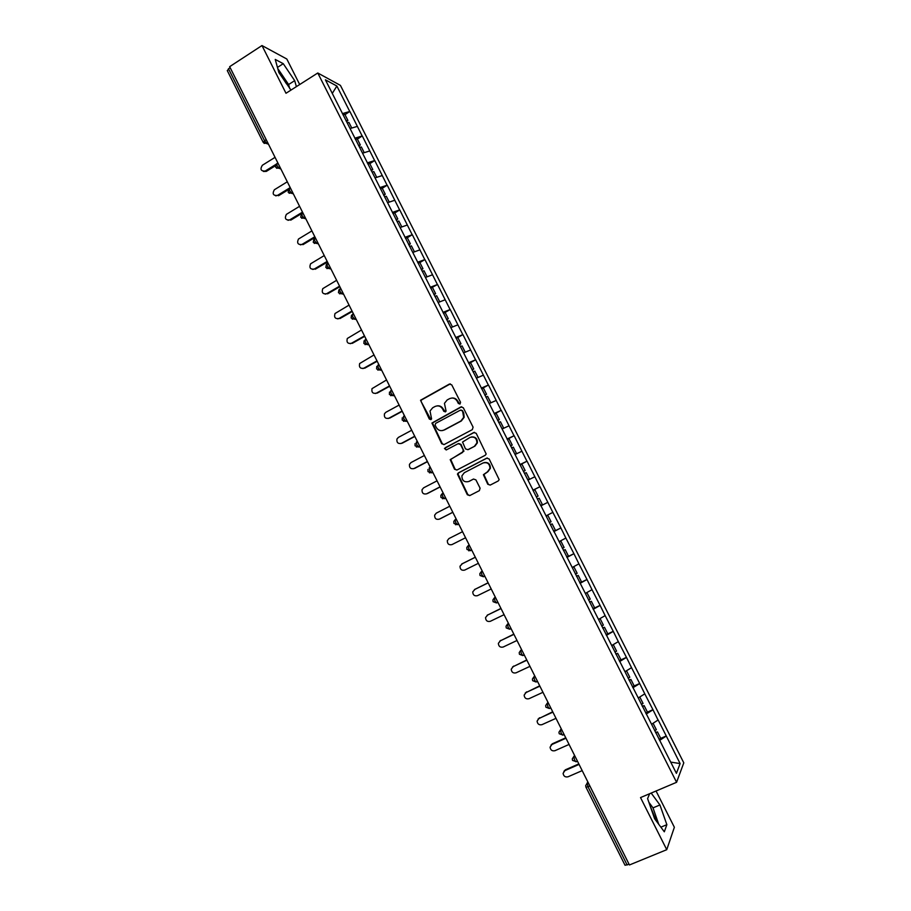 <?xml version="1.0" encoding="UTF-8"?>
<svg xmlns="http://www.w3.org/2000/svg" width="911" height="911" viewBox="0 0 911 911"><rect width="100%" height="100%" fill="white"/><g stroke="black" fill="none" stroke-linecap="round" stroke-linejoin="round"><path stroke-width="1.37" d="M460.021 404.029L460.545 402.286L451.754 384.863L449.362 384.078L420.54 400.248L429.32 419.049L430.983 419.607L431.575 418.889L430.026 410.998L432.702 407.752L435.037 406.5C438.214 405.179 440.753 406.033 442.655 409.039L443.782 411.294L445.445 411.852L446.06 411.089L444.443 403.334L447.199 399.94L449.544 398.676C452.744 397.355 455.295 398.198 457.208 401.216L458.347 403.471L460.021 404.029M656.512 821.301L650.352 806.542M278.732 72.037L286.532 83.88M487.772 484.253L490.198 485.096L498.226 480.962L499.171 479.641L489.139 458.973L486.725 458.153L458.335 472.911L457.447 474.073L467.332 494.753L469.734 495.595L479.345 490.665L480.097 488.205L475.906 479.869L473.504 479.038L468.744 481.509C464.234 482.523 461.957 480.644 461.911 475.861L464.314 472.707L483.012 462.993C487.408 461.923 489.719 463.722 489.947 468.402L487.465 471.83L483.399 474.699L487.772 484.253L490.243 485.062M640.524 797.58L666.75 849.69L629.433 864.972L229.652 66.674L261.981 45.55L285.997 93.264L317.78 72.994L676.588 782.298L640.524 797.58M472.331 429.628L473.082 427.145L463.3 407.752L460.898 406.944L431.928 423.046L441.721 443.748L444.101 444.557L472.331 429.628M476.202 433.317L486.189 453.997L485.267 455.261L456.901 470.042L454.509 469.222L450.205 459.611L462.526 452.482L463.266 450.011L460.499 444.511L458.108 443.703L446.219 449.966L444.466 448.44L473.788 432.509L476.202 433.317M317.78 72.994L340.429 85.395L683.797 762.849L676.588 782.298M660.737 738.365L666.26 735.963L658.152 719.952L651.57 724.279M666.26 735.963L680.107 763.577L676.406 773.348L554.309 532.081M541.009 505.81L554.195 532.149M532.81 489.913L540.883 505.867M532.924 489.845L519.566 463.745M519.691 463.699L325.409 79.826L336.865 86.033L349.756 111.484L342.365 113.624M344.996 114.661L349.756 111.484M349.938 111.575L362.168 135.99L354.812 138.21M357.385 139.132L362.168 135.99M362.35 136.081L374.626 160.575L367.292 162.875M369.809 163.684L374.626 160.575M374.797 160.643L387.107 185.218L379.819 187.609M382.267 188.292L387.107 185.218M387.289 185.286L399.633 209.94L392.368 212.411M394.77 212.98L399.633 209.94M399.804 209.997L412.193 234.742L404.962 237.293M407.297 237.737L412.193 234.742M412.364 234.787L424.799 259.612L417.591 262.243M419.869 262.573L424.799 259.612M424.959 259.646L437.428 284.551L430.254 287.272M430.709 288.161L437.428 284.551M437.587 284.585L450.102 309.569L442.962 312.371M444.807 312.632L450.102 309.569M450.25 309.581L462.811 334.656L455.705 337.548M457.015 337.947L462.811 334.656M462.959 334.667L475.565 359.822L468.482 362.806M469.097 363.421L475.565 359.822M475.701 359.822L488.353 385.057L481.293 388.132M484.8 395.044L486.542 394.269L483.377 388.029L481.634 388.792L488.353 385.057M488.49 385.046L501.175 410.371L494.149 413.526M494.4 414.004L501.175 410.371M501.301 410.349L514.032 435.765L507.051 439.011M507.222 439.353L514.032 435.765M514.157 435.731L526.934 461.228L519.976 464.553M520.09 464.769L526.934 461.228M527.059 461.182L539.87 486.759L532.946 490.186M532.992 490.266L539.87 486.759M539.984 486.713L552.852 512.381L546.076 515.831M553.831 531.443L560.88 527.947L552.852 512.381M560.88 527.947L565.868 538.071L559.126 541.612M566.836 557.133L573.919 553.683L565.868 538.071M573.919 553.683L578.918 563.841L572.222 567.473M579.874 582.903L586.991 579.487L578.918 563.841M586.991 579.487L592.013 589.69L585.34 593.414M592.959 608.742L600.098 605.371L592.013 589.69M600.098 605.371L605.143 615.62L598.504 619.423M606.077 634.671L613.251 631.334L605.143 615.62M613.251 631.334L618.318 641.617L611.714 645.523M619.867 660.384L626.449 657.366L618.318 641.617M626.449 657.366L631.539 667.695L624.957 671.692M633.646 686.199L639.681 683.489L631.539 667.695M639.681 683.489L644.783 693.852L638.247 697.94M647.322 712.174L652.948 709.68L644.783 693.852M652.948 709.68L658.084 720.1M652.88 709.828L646.241 714.042M639.602 683.614L632.929 687.737M626.358 657.491L619.662 661.523M613.171 631.437L606.43 635.377M600.007 605.462L593.243 609.311M586.889 579.578L580.091 583.325M573.816 553.751L566.972 557.418M560.766 528.016L553.899 531.591M547.773 502.36L540.872 505.833L547.887 502.291M534.814 476.772L527.993 480.097M521.889 451.252L515.034 454.498M508.998 425.824L502.12 428.979M496.153 400.464L489.241 403.527M483.342 375.184L476.407 378.167M470.577 349.972L463.597 352.864M457.834 324.84L450.843 327.653M445.149 299.776L438.111 302.498M432.486 274.792L425.426 277.434M419.869 249.876L412.774 252.438M407.285 225.04L400.157 227.511M394.736 200.272L387.585 202.663M382.221 175.572L375.036 177.884M369.752 150.953L362.532 153.185M357.306 126.401L350.075 128.542M230.164 67.687L228.502 68.769L264.532 140.727L266.206 139.668M227.511 70.762L228.502 68.769M336.865 86.033L332.287 93.412M299.696 84.529L286.817 59.01L261.981 45.55M666.75 849.69L674.368 827.279L656.057 790.999M629.068 864.243L625.037 865.256L585.955 787.172L587.971 786.751L627.155 865.029M666.192 736.111L659.598 740.427M680.107 763.577L670.724 762.108M296.382 86.636L294.686 80.646L283.253 63.679L275.247 59.431L278.88 72.584L290.985 90.075M649.668 793.709L647.596 798.605L654.588 818.704L664.313 831.8L666.863 824.683L659.928 804.971L651.171 793.071M459.861 404.097L457.721 401.147C456.377 398.802 454.395 397.765 451.799 398.027M437.2 405.862C439.819 405.554 441.812 406.591 443.179 408.971L445.32 411.909M450.319 383.873L421.098 400.191L421.189 401.683L430.869 419.664M461.729 406.739L432.474 422.955L442.256 443.634L443.942 444.636M462.002 410.736L460.328 410.166L435.629 423.387L435.116 425.107L436.312 427.475C438.202 430.482 440.73 431.347 443.919 430.049L460.818 421.053L463.676 417.363L462.515 410.656L460.977 410.03M442.644 430.539L443.919 430.049M462.515 410.656L463.71 413.036L464.177 417.284L461.33 420.962L444.443 429.946M458.768 443.509L461.012 444.397L463.927 451.184L450.729 459.463L455.022 469.063L456.855 470.065M474.483 432.315L445.593 447.552L444.989 448.314L446.208 449.977M474.46 446.219L476.897 442.962C476.795 438.18 474.494 436.335 470.019 437.417L462.549 442.051L465.475 448.861L467.867 449.681L474.938 446.105L477.387 442.848C477.478 438.612 475.485 436.642 471.408 436.95M474.938 446.105L468.368 449.544M484.026 462.606C488.194 462.025 490.323 463.904 490.414 468.254L487.932 471.67L483.878 474.54L488.25 484.083M473.504 479.038L469.233 481.338M487.271 457.971L458.848 472.752L457.96 473.914L467.833 494.571L469.814 495.561M289.766 88.652L288.605 84.529L277.741 68.473M288.605 84.529L294.686 80.646M277.456 67.425L283.253 63.679M658.733 824.284L653.005 807.875L648.871 802.284M653.005 807.875L659.928 804.971M660.874 827.165L666.863 824.683M275.054 157.341L262.357 165.267C259.897 169.321 260.853 171.245 265.249 171.029L266.342 171.382L263.438 171.462M346.078 120.935L347.888 120.377L344.825 114.331L343.014 114.888M346.647 121.778L347.888 120.377M347.228 122.939L348.924 122.416L351.771 128.041M266.342 171.382L275.407 165.756M265.249 171.029L276.033 164.333M287.295 181.79L274.348 189.773C272.127 193.838 273.163 195.728 277.445 195.432L275.714 195.865M358.501 145.487L360.312 144.906L357.237 138.848L355.427 139.429M359.048 146.284L360.312 144.906M359.663 147.502L361.348 146.956L364.229 152.661M278.515 195.74L288.172 189.818M277.445 195.432L290.21 187.598M299.582 206.307L286.373 214.37C284.403 218.424 285.507 220.268 289.675 219.904L288.024 220.325M370.959 170.118L372.77 169.514L369.684 163.433L367.885 164.037M371.358 170.892L372.77 169.514M372.132 172.133L373.806 171.575L376.721 177.338M290.723 220.166L302.839 212.832M289.675 219.904L302.498 212.138M311.892 230.904L298.466 239.046C296.724 243.066 297.874 244.865 301.94 244.444L300.391 244.865M383.463 194.817L385.262 194.202L382.176 188.099L380.377 188.714M383.827 195.535L385.262 194.202M384.636 196.833L386.298 196.264L389.259 202.105M302.964 244.66L315.138 237.384M301.94 244.444L314.819 236.746M324.248 255.57L310.594 263.803C309.068 267.777 310.287 269.531 314.238 269.052L312.792 269.462M396 219.585L397.788 218.947L394.691 212.832L392.903 213.47M396.331 220.246L397.788 218.947M397.048 221.658L398.836 221.02L401.831 226.93M315.252 269.223L327.482 262.015M314.238 269.052L327.186 261.423M336.637 280.303L322.779 288.628C321.469 292.556 322.733 294.253 326.582 293.741L325.25 294.139M408.572 244.433L410.36 243.772L407.251 237.646L405.463 238.295M408.88 245.036L410.36 243.772M409.62 246.505L411.408 245.845L414.437 251.835M327.561 293.866L339.849 286.714M326.582 293.741L339.575 286.179M349.061 305.105L335.009 313.532C333.893 317.392 335.202 319.055 338.949 318.497L337.742 318.884M421.189 269.349L422.955 268.677L419.846 262.516L418.069 263.188M421.463 269.895L422.955 268.677M422.237 271.432L424.014 270.749L427.077 276.807M339.917 318.565L352.25 311.494M338.949 318.497L352.01 311.004M361.519 329.987L347.296 338.493C346.362 342.297 347.717 343.914 351.361 343.322L350.291 343.686M433.83 294.344L435.606 293.649L432.474 287.477M434.08 294.834L435.606 293.649M434.889 296.428L436.654 295.733L439.762 301.86M352.295 343.356L364.696 336.341M351.361 343.322L364.48 335.908M374.011 354.948L359.64 363.535C358.854 367.27 360.244 368.83 363.808 368.226L362.885 368.556M446.515 319.408L448.28 318.691L445.149 312.507L443.384 313.213M446.732 319.841L448.28 318.691M452.437 327.003L450.831 327.641M447.574 321.492L449.339 320.786L452.471 326.969M364.719 368.203L377.177 361.257M363.808 368.226L376.983 360.87M386.549 379.967L372.018 388.633C371.392 392.299 372.815 393.825 376.289 393.199L375.537 393.495M459.235 344.54L461 343.811L457.857 337.605L456.092 338.334M459.429 344.916L461 343.811M464.997 352.295L463.574 352.808M460.306 346.647L462.059 345.907L465.202 352.113M377.177 393.131L389.692 386.253M376.289 393.199L389.521 385.922M399.12 405.076L385.831 412.307L384.453 413.81C383.964 417.409 385.41 418.889 388.803 418.251L388.223 418.491M472 369.752L473.754 369.001L470.6 362.783L468.846 363.523M472.16 370.071L473.754 369.001M477.512 377.689L476.339 378.042M473.071 371.859L474.813 371.107L477.968 377.336M389.68 418.126L402.241 411.316M388.803 418.251L402.104 411.043M411.726 430.243L398.38 437.405L396.934 439.045C396.57 442.575 398.039 444.021 401.364 443.372L400.954 443.555M484.925 395.306L486.542 394.269M489.924 403.231L489.15 403.357M485.87 397.15L487.613 396.376L490.767 402.628M402.206 443.201L414.835 436.449M401.364 443.372L414.721 436.232M424.367 455.5L410.963 462.583L409.46 464.348C409.198 467.81 410.702 469.222 413.958 468.561L413.731 468.675M497.634 420.404L499.365 419.618L496.199 413.355L494.468 414.141M497.736 420.609L499.365 419.618M502.098 428.922L503.612 427.999L502.007 428.739M498.704 422.522L500.435 421.725L503.612 427.999M414.778 468.345L427.464 461.661M413.958 468.561L427.373 461.501M437.052 480.826L423.592 487.84L422.032 489.708C421.873 493.113 423.387 494.491 426.587 493.842L426.553 493.853M510.513 445.843L512.233 445.035L509.055 438.749L507.325 439.557M510.581 445.98L512.233 445.035M514.954 454.327L516.491 453.439L514.886 454.202M511.583 447.973L513.314 447.153L516.491 453.439M427.384 493.568L440.127 486.952M426.587 493.842L440.07 486.838M449.772 506.22L436.244 513.166L434.649 515.148C434.581 518.496 436.107 519.839 439.25 519.179L439.569 519.054M523.426 471.363L525.146 470.531L521.957 464.223L520.238 465.054M523.461 471.442L525.146 470.531M527.845 479.801L529.416 478.958L527.811 479.744M524.497 473.492L526.216 472.65L529.416 478.958M440.024 518.86L452.824 512.312M439.25 519.179L452.79 512.255M462.526 531.694L448.941 538.56L447.312 540.656C447.324 543.935 448.872 545.256 451.958 544.596L465.555 537.752L451.958 544.596M536.374 496.95L538.082 496.096L534.894 489.776L533.174 490.63M536.385 496.973L538.082 496.096M540.656 505.423L542.364 504.557L539.164 498.237L537.456 499.091M462.162 563.772L475.303 557.213M462.412 563.636L460.009 566.221C460.089 569.455 461.661 570.741 464.701 570.092L478.366 563.317M549.367 522.618L551.075 521.741L547.864 515.41L546.156 516.275L547.864 515.41M553.66 531.113L555.368 530.225L552.157 523.882L550.449 524.759M550.426 524.713L552.157 523.882M461.672 564.046L475.326 557.247M474.54 589.531L488.114 582.778M475.155 589.132L472.752 591.865C472.9 595.042 474.483 596.306 477.478 595.669L491.2 588.962M562.394 548.365L564.091 547.465L560.88 541.111L559.297 541.943M559.252 541.851L560.88 541.111M566.699 556.883L568.396 555.972L565.184 549.618L563.476 550.517M563.431 550.403L565.184 549.618M474.449 589.599L488.159 582.869M487.123 615.289L500.959 608.423M487.943 614.709L485.54 617.567C485.745 620.698 487.339 621.951 490.3 621.313L504.09 614.674M575.467 574.181L577.153 573.27L573.93 566.893L572.347 567.747M572.279 567.587L573.93 566.893M579.783 582.733L581.469 581.799L578.246 575.422L576.549 576.344M576.469 576.173L578.246 575.422M487.248 615.221L501.027 608.571M499.786 641.093L513.838 634.147M500.765 640.365L498.363 643.348C498.636 646.434 500.23 647.664 503.157 647.038L517.004 640.479M588.574 600.087L590.248 599.142L587.014 592.754L585.454 593.619M585.739 593.198L587.014 592.754M592.902 608.65L594.587 607.705L591.353 601.306L589.668 602.251M589.542 602.012L591.353 601.306M500.105 640.923L513.941 634.352M512.506 666.989L526.752 659.951M513.622 666.089L511.23 669.198C511.549 672.238 513.155 673.457 516.047 672.83L529.963 666.351M601.715 626.062L603.389 625.105L600.144 618.694L598.584 619.571M599.404 618.911L600.144 618.694M606.066 634.66L607.739 633.692L604.494 627.269L602.809 628.226M602.661 627.93L604.494 627.269M512.984 666.704L526.888 660.202M525.283 692.952L539.711 685.824M526.524 691.893L524.144 695.116C524.497 698.122 526.114 699.318 528.984 698.714L542.956 692.303M614.902 652.117L616.576 651.137L613.319 644.703L611.759 645.614M619.264 660.737L620.938 659.746L617.669 653.312L616.007 654.292M615.825 653.939L617.669 653.312M525.909 692.565L539.87 686.142M538.105 718.995L552.715 711.776M539.46 717.777L537.091 721.113C537.49 724.086 539.118 725.258 541.954 724.666L555.995 718.335M628.135 678.251L629.797 677.249L626.529 670.792L624.98 671.726M632.507 686.894L634.158 685.892L630.89 679.424L629.239 680.437M629.023 680.016L630.89 679.424M538.868 718.494L552.897 712.151M550.984 745.118L552.43 743.74L565.754 737.808M552.43 743.74L550.073 747.179C550.517 750.117 552.146 751.29 554.958 750.698L569.068 744.435M641.401 704.465L643.052 703.44L639.784 696.983M645.785 713.131L647.436 712.106L644.157 705.626L642.506 706.651M642.255 706.173L644.157 705.626M551.872 744.515L565.959 738.24M563.909 771.321L565.446 769.772L578.827 763.919M565.446 769.772L563.1 773.325C563.579 776.229 565.219 777.379 568.009 776.798L582.186 770.626M654.702 730.759L656.353 729.711L653.096 723.3M659.108 739.447L660.748 738.4L657.457 731.909L655.818 732.945M655.533 732.398L657.457 731.909M564.911 770.604L579.066 764.409M263.438 142.537L264.532 140.727L266.843 143.539L268.449 144.132M589.85 785.942L587.971 786.751L587.185 783.301L588.29 782.822M267.834 142.913L264.099 143.38M276.568 168.273L280.292 167.783L279.301 168.421L277.001 165.643L276.898 163.627L277.901 163.012M275.669 167.248L280.873 168.945M288.981 188.85L288.149 192.198L291.759 193.36L289.516 190.638L289.391 188.566L290.393 187.962M292.795 192.768L291.793 193.371L293.331 193.827M301.495 213.903L300.676 217.228L304.263 218.378L302.076 215.713L301.917 213.584L302.919 212.98M305.333 217.797L304.331 218.401L305.834 218.788M313.908 239.126L313.236 242.315L316.812 243.476L314.659 240.857L314.477 238.671L315.479 238.067M317.905 242.907L316.903 243.499L318.36 243.818M325.842 267.492L329.395 268.654L327.288 266.08L327.083 263.837L328.085 263.233M330.511 268.085L329.509 268.677L330.944 268.927M338.471 292.738L342.012 293.9L339.951 291.372L339.712 289.072L340.725 288.48M343.162 293.342L342.149 293.934L343.549 294.105M351.475 315.263L351.134 318.03L354.675 319.226L352.648 316.743L352.386 314.386L353.411 313.805M355.848 318.679L354.834 319.26L356.201 319.362M363.865 343.458L367.372 344.62L365.391 342.194L365.106 339.769L366.131 339.199M368.579 344.085L367.554 344.665L368.887 344.7M376.607 368.932L380.115 370.105L378.167 367.714L377.849 365.243L378.885 364.662M381.345 369.57L380.308 370.139L381.607 370.105M389.487 392.049L389.396 394.463L392.892 395.659L390.99 393.313L390.637 390.785L391.673 390.215M394.144 395.135L393.108 395.704L394.372 395.59M402.263 417.785L402.218 420.096L405.702 421.292L403.846 418.992L403.471 416.395L404.507 415.837M406.978 420.768L405.942 421.337L407.171 421.144M415.074 443.589L415.086 445.809L418.559 447.005L416.737 444.75L416.338 442.097L417.375 441.539M419.857 446.492L418.809 447.039L420.005 446.777M427.942 469.461L427.999 471.602L431.461 472.798L429.673 470.577L429.24 467.867L430.288 467.32M432.771 472.285L431.723 472.832L432.884 472.49M442.12 493.751L440.856 495.402L440.935 497.452L444.397 498.67L442.644 496.484L442.177 493.716L443.236 493.17M445.73 498.158L444.67 498.693L445.798 498.283M455.17 519.646L453.803 521.422L453.929 523.392L457.368 524.622L455.648 522.481L455.17 519.646L456.229 519.099M458.723 524.098L457.664 524.634L458.757 524.155M469.245 545.108L468.186 545.655L469.245 545.12M471.761 550.13L468.664 550.779M482.272 571.117L481.247 571.732L482.318 571.208M484.834 576.23L483.434 576.754L481.794 574.693L481.247 571.732L479.835 573.668L480.006 575.501L483.434 576.754L484.766 576.105M495.333 597.206L494.354 597.901L495.425 597.377M497.953 602.422L496.529 602.945L494.924 600.918L494.354 597.901L492.919 599.893L493.102 601.681L496.529 602.945L497.884 602.296M508.44 623.363L507.484 624.149L508.566 623.625M511.105 628.681L509.67 629.216L508.099 627.223L507.484 624.149L506.049 626.21L506.243 627.93L509.67 629.216L511.037 628.567M521.582 649.611L520.671 650.465L521.752 649.964M524.292 655.032L522.846 655.567L521.308 653.608L520.671 650.465L519.213 652.583L519.429 654.269L522.846 655.567L524.235 654.918M534.768 675.939L533.892 676.873L534.985 676.372M537.524 681.462L536.067 682.009L534.552 680.073L533.892 676.873L532.423 679.048L532.65 680.676L536.067 682.009L537.479 681.348M547.989 702.347L547.158 703.36L548.251 702.859M550.802 707.961L549.322 708.519L547.853 706.617L547.158 703.36L545.666 705.581L545.905 707.175M561.256 728.834L560.459 729.927L561.552 729.438M574.556 755.401L573.793 756.574L574.898 756.084M587.902 782.048L585.671 785.646L585.944 787.15M289.083 193.234L292.784 192.733M301.632 218.264L305.31 217.752M314.227 243.385L317.871 242.838M326.855 268.574L330.477 268.016M339.53 293.832L343.117 293.262M352.25 319.18L355.802 318.577M365.004 344.597L368.522 343.982M377.803 370.094L381.276 369.456M390.648 395.67L394.076 395.01M403.527 421.326L406.91 420.643M416.464 447.062L419.789 446.356M429.445 472.866L432.702 472.149M442.461 498.761L445.661 498.021M455.534 524.736L458.654 523.962M471.693 549.993L470.383 550.654L468.709 548.547L468.186 545.655L466.796 547.5L466.944 549.413L470.691 550.665M564.08 734.471L562.634 735.12L561.176 733.253L560.459 729.927L558.955 732.193L559.217 733.754L563.021 735.04M577.437 761.152L575.968 761.79L574.556 759.968L573.793 756.574L572.29 758.886L572.552 760.412L576.367 761.71M227.26 70.557L263.188 142.332M268.472 144.189L263.211 142.378M276.477 163.9L275.634 167.203M326.377 264.429L325.819 267.458M338.903 289.812L338.459 292.704M364.093 340.794L363.853 343.436M376.767 366.381L376.596 368.909M545.917 707.198L549.322 708.519L550.756 707.87M586.969 783.403L587.834 781.911"/></g></svg>
